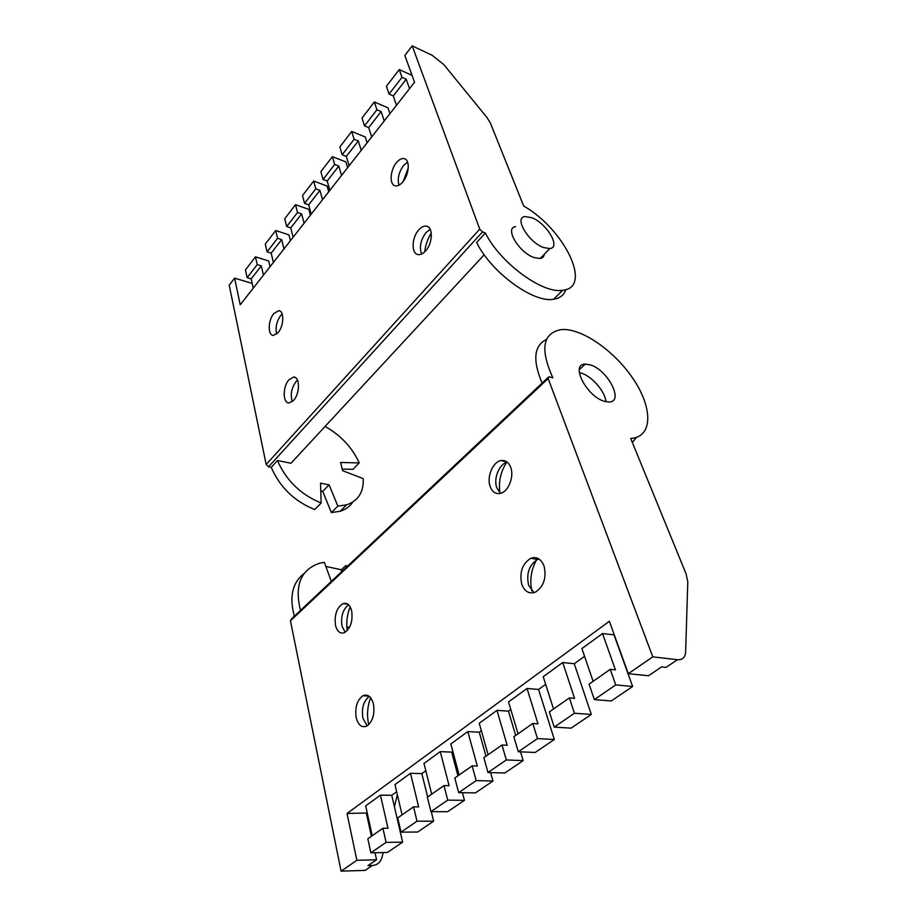 <?xml version="1.0" encoding="UTF-8"?>
<svg xmlns="http://www.w3.org/2000/svg" width="917" height="917" viewBox="0 0 917 917"><rect width="100%" height="100%" fill="white"/><g stroke="black" fill="none" stroke-linecap="round" stroke-linejoin="round"><path stroke-width="1.38" d="M282.172 314.004L280.659 315.551C276.521 321.569 275.215 327.724 276.728 334.006M273.782 313.58L278.688 310.68C284.35 310.462 284.006 325.993 278.138 332.573L273.415 335.393C267.649 335.725 267.947 320.262 273.782 313.58M297.509 380.154L296.031 381.575C291.411 388.12 290.173 394.791 292.294 401.6M288.947 379.798L293.509 377.105C299.997 376.302 300.146 393.531 293.646 400.316L289.291 402.895C282.7 403.847 282.493 386.676 288.947 379.798M407.572 162.091L403.56 165.496C398.769 172.247 397.233 178.815 398.964 185.2M396.465 162.664C399.239 159.375 401.91 158.045 404.454 158.71C410.186 160.028 409.188 174.666 402.815 181.91C400.121 185.051 397.542 186.346 395.101 185.796C389.221 184.649 390.103 170.058 396.465 162.664M430.199 229.319L426.004 232.597C420.594 239.979 419.138 247.12 421.614 254.043M418.691 229.949C421.35 226.969 423.963 225.708 426.52 226.167C433.305 227.072 432.744 243.372 425.626 250.903C423.069 253.7 420.582 254.937 418.141 254.605C411.171 253.929 411.584 237.641 418.691 229.949M544.274 254.261C543.953 256.68 542.589 258.09 540.159 258.502L534.026 257.551C518.919 252.565 504.235 227.645 515.595 226.648M531.596 217.673C546.601 223.026 561.307 247.705 549.776 248.564L543.655 247.556C528.547 242.432 513.669 217.432 524.971 216.572L531.596 217.673M404.856 55.433L414.541 82.255L240.22 304.788L234.614 278.138L229.216 285.198L266.182 464.495L268.566 466.787L482.537 231.909L485.357 232.964C500.166 262.961 542.704 294.059 562.637 290.276C593.07 287.743 564.391 229.227 523.676 205.993L490.354 122.981L486.927 117.456L443.851 64.637L432.32 55.398L412.18 45.85L404.856 55.433M266.182 464.495L479.729 229.147L412.18 45.85M485.357 232.964L476.634 242.524C491.214 272.452 533.568 303.229 553.593 299.251C559.955 298.312 564.012 295.102 565.766 289.623M479.729 229.147L482.537 231.909M325.088 426.462C340.757 435.277 352.139 447.439 359.235 462.913L352.942 469.321L342.236 469.126M352.873 502.012C349.927 506.459 345.686 509.554 340.138 511.273L331.381 512.569L322.715 491.374L320.778 491.008M359.235 462.913L340.597 462.489L342.614 470.685L363.224 478.605C363.808 492.039 358.272 500.797 346.615 504.843L337.857 506.092L329.088 484.852L320.526 483.179L321.168 502.997L314.726 509.554C294.323 501.267 279.834 487.191 271.249 467.315L268.566 466.787M234.614 278.138L252.175 283.387M321.168 502.997C300.707 494.618 286.138 480.451 277.461 460.517L290.976 463.257L484.199 254.777M298.312 389.37L297.223 393.806M408.271 167.88L403.228 181.394M431.265 232.998C427.666 238.798 425.477 245.091 424.697 251.877M255.488 256.829L257.241 264.589L247.131 277.668L245.447 269.919L255.488 256.829L268.681 260.978L270.022 266.744M275.708 230.499L277.587 238.271L267.099 251.843L265.288 244.071L275.708 230.499L288.981 234.912L290.425 240.701M295.515 204.686L297.532 212.469L286.666 226.522L284.728 218.739L295.515 204.686L308.88 209.374L310.416 215.174M313.648 181.062L315.792 188.856L304.57 203.356L302.518 195.573L313.648 181.062L327.082 186.013L328.722 191.813M332.378 156.669L334.648 164.475L323.059 179.445L320.881 171.651L332.378 156.669L345.881 161.896L347.612 167.696M351.715 131.475L354.122 139.269L342.156 154.755L339.84 146.949L351.715 131.475L365.287 136.988L367.121 142.788M374.354 101.982L376.921 109.776L364.496 125.858L362.02 118.052L374.354 101.982L387.994 107.839L389.954 113.639M253.23 288.179L251.178 278.883L261.311 265.85L263.431 275.157M247.131 277.668L251.178 278.883M257.241 264.589L261.311 265.85M273.381 262.457L271.18 253.138L281.679 239.624L283.961 248.954M267.099 251.843L271.18 253.138M277.587 238.271L281.679 239.624M293.131 237.251L290.769 227.909L301.647 213.902L304.089 223.255M286.666 226.522L290.769 227.909M297.532 212.469L301.647 213.902M311.195 214.177L308.708 204.823L319.93 190.369L322.52 199.734M304.57 203.356L308.708 204.823M315.792 188.856L319.93 190.369M323.059 179.445L327.209 180.993L338.809 166.069L341.548 175.434M329.856 190.358L327.209 180.993M334.648 164.475L338.809 166.069M342.156 154.755L346.328 156.383L358.306 140.954L361.218 150.331M349.136 165.748L346.328 156.383M354.122 139.269L358.306 140.954M364.496 125.858L368.691 127.589L381.128 111.576L384.234 120.941M371.694 136.954L368.691 127.589M376.921 109.776L381.128 111.576M412.065 75.4L399.25 69.554L402.001 77.337L389.06 94.084L393.278 95.93L406.231 79.252L409.567 88.605M389.06 94.084L386.412 86.29L399.25 69.554M396.499 105.283L393.278 95.93M402.001 77.337L406.231 79.252M271.249 467.315L277.461 460.517M329.088 484.852L322.715 491.374M337.857 506.092L331.381 512.569M350.191 606.939C347.062 614.562 346.076 622.46 347.222 630.632M370.651 697.757C367.327 706.526 366.685 715.501 368.714 724.694M506.677 462.363C500.59 471.705 498.344 481.906 499.937 492.968M537.591 558.247L536.892 559.336M536.468 560.035C531.161 569.686 529.59 579.98 531.791 590.892M349.457 627.48L346.821 626.896M325.856 566.431L341.365 569.766L345.847 565.548L347.486 566.202M294.357 616.201C289.096 596.807 292.385 582.524 304.226 573.343M300.478 610.424C294.334 585.39 300.707 569.663 319.609 563.221L324.366 562.35L331.324 581.412M604.727 401.371C586.811 396.981 569.744 363.671 585.287 364.106L589.998 364.806C607.707 369.482 624.695 402.391 608.796 401.967L604.727 401.371M605.942 401.68C605.254 391.536 591.706 375.993 581.046 373.059L579.292 372.611M539.013 559.015L537.649 559.462C529.166 564.78 526.152 573.366 528.605 585.229L533.912 592.669M521.739 584.175C519.309 572.265 522.335 563.634 530.805 558.293C536.766 556.344 541.19 558.957 544.079 566.144C546.612 577.687 543.815 586.307 535.677 591.992C529.338 594.388 524.684 591.774 521.739 584.175M507.296 462.191C499.364 463.715 493.346 478.307 496.727 487.684L500.43 493.38C495.616 494.32 492.154 491.948 490.068 486.262C486.64 476.702 492.933 461.801 500.969 460.575C505.485 459.91 508.752 462.26 510.792 467.613C514.288 476.909 508.305 491.73 500.453 493.38M369.287 696.393C363.568 700.966 361.436 708.233 362.903 718.171L367.178 725.886M356.22 717.77C354.764 707.511 357.011 700.164 362.926 695.728C367.786 693.848 371.282 696.565 373.425 703.889C374.95 713.999 372.806 721.37 367.006 725.989C361.951 728.087 358.352 725.358 356.22 717.77M348.598 604.842C342.866 609.381 340.654 616.465 341.984 626.105L345.159 632.317M335.507 625.383C334.224 614.837 336.757 607.57 343.096 603.581C347.142 602.48 349.996 604.899 351.658 610.837C353.011 621.245 350.569 628.535 344.322 632.719C340.104 633.979 337.169 631.526 335.507 625.383M548.148 378.561L290.448 620.798L341.078 871.15L356.873 860.295L347.027 813.494L609.369 621.279L628.294 673.686L652.789 656.847L548.148 378.561L548.847 376.761L552.871 377.85C539.838 348.941 542.704 332.848 561.468 329.57C582.135 327.931 615.685 351.761 634.197 380.417C653.019 409.016 652.595 437.249 630.713 438.464L686.065 573.824L687.784 581.894L685.641 651.792C685.274 657.409 682.546 660.045 677.445 659.713L652.789 656.847M628.294 673.686L648.514 675.749L661.604 666.888L666.074 667.381L677.445 659.713M431.689 794.156L423.986 763.46L440.252 751.631L451.657 752.112L452.803 751.287M459.108 775.003L450.843 743.928L467.808 731.583L479.27 732.213L481.345 730.711M488.108 754.725L479.247 723.261L496.968 710.366L508.454 711.168L510.78 709.494M518.036 733.795L508.522 701.952L527.046 688.472L538.577 689.458L545.661 684.346M553.524 708.99L543.219 676.712L562.717 662.521L574.26 663.736L584.565 656.308M593.127 681.308L581.905 648.56L602.515 633.555L614.287 634.885M347.027 813.494L367.236 812.966M372.233 835.731L365.677 805.894L380.463 795.142L391.754 795.291L396.648 791.761M402.082 814.869L394.963 784.585L410.472 773.295L421.831 773.616L425.82 770.738M375.019 852.741L376.566 859.802L356.873 860.295M366.433 813.551L371.419 836.304M341.078 871.15L365.058 870.405L372.325 865.499L367.958 865.625L376.566 859.802M351.016 608.705L349.985 607.432M290.448 620.798L291.514 618.872L547.976 377.575M614.069 635.045L632.638 686.501L611.238 700.978L594.342 699.591L589.081 684.139L610.241 669.341L615.433 669.88L602.515 633.555M574.26 663.736L591.327 714.458L571.096 728.144L554.212 727.112L549.386 711.879L569.388 697.906L574.569 698.33L562.717 662.521M538.577 689.458L554.338 739.492L535.138 752.479L518.288 751.745L513.829 736.741L532.811 723.467L537.992 723.8L527.046 688.472M508.454 711.168L515.675 735.445M520.558 751.848L523.16 760.594L504.808 773.008L487.993 772.515L483.855 757.694L501.989 745.017L507.158 745.257L496.968 710.366M479.27 732.213L485.999 756.193M490.606 772.595L492.968 781.02L475.419 792.907L458.66 792.632L454.809 778.006L472.152 765.878L477.298 766.05L467.808 731.583M451.657 752.112L457.95 775.805M462.42 792.689L464.449 800.323L447.634 811.705L430.944 811.637L427.356 797.194L443.977 785.582L449.101 785.686L440.252 751.631M421.831 773.616L427.654 796.988M431.288 811.637L433.661 821.162L417.625 832.017L401.027 832.155L397.714 817.918L413.556 806.845L418.656 806.88L410.472 773.295M391.754 795.291L402.643 842.15L387.375 852.489L370.881 852.821L367.832 838.803L382.916 828.257L387.983 828.234L380.463 795.142M443.977 785.582L447.725 800.128L464.449 800.323M413.556 806.845L417.017 821.196L433.661 821.162M382.916 828.257L386.091 842.391L402.643 842.15M610.241 669.341L615.743 684.919L632.638 686.501M569.388 697.906L574.432 713.243L591.327 714.458M532.811 723.467L537.465 738.598L554.338 739.492M501.989 745.017L506.322 759.952L523.16 760.594M472.152 765.878L476.175 780.619L492.968 781.02M383.191 852.569L382.102 856.994C380.612 862.289 377.357 865.132 372.325 865.499M397.348 794.741L394.413 806.731M632.34 442.464L636.398 437.432M546.521 339.428C533.912 345.583 532.433 360.14 542.107 383.1M346.03 567.577L345.847 565.548M386.091 842.391L370.881 852.821M417.017 821.196L401.027 832.155M447.725 800.128L430.944 811.637M476.175 780.619L458.66 792.632M506.322 759.952L487.993 772.515M537.465 738.598L518.288 751.745M574.432 713.243L554.212 727.112M615.743 684.919L594.342 699.591M341.548 571.795L341.365 569.766M278.688 310.68L279.972 311.046M293.509 377.105L295.377 377.586M426.52 226.167L427.7 226.602M540.159 258.502L549.776 248.564M562.637 290.276L553.593 299.251M340.138 511.273L346.615 504.843M579.28 369.666L585.287 364.106M530.805 558.293L537.649 559.462M500.969 460.575L507.044 461.985M362.926 695.728L369.012 696.175M343.096 603.581L347.784 604.177"/></g></svg>
